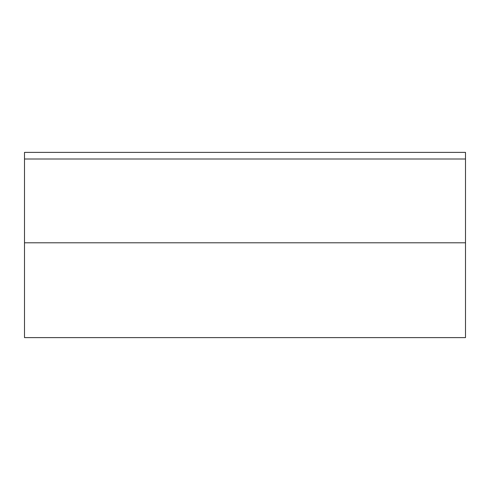 <?xml version="1.0" encoding="UTF-8"?>
<svg xmlns="http://www.w3.org/2000/svg" width="490" height="490" viewBox="0 0 490 490"><rect width="100%" height="100%" fill="white"/><g stroke="black" fill="none" stroke-linecap="round" stroke-linejoin="round"><path stroke-width="0.73" d="M24.5 159.005L465.5 159.005L465.5 152.39L24.5 152.39L24.5 337.61L465.5 337.61L465.5 242.795L24.5 242.795M465.5 159.005L465.5 242.795"/></g></svg>
